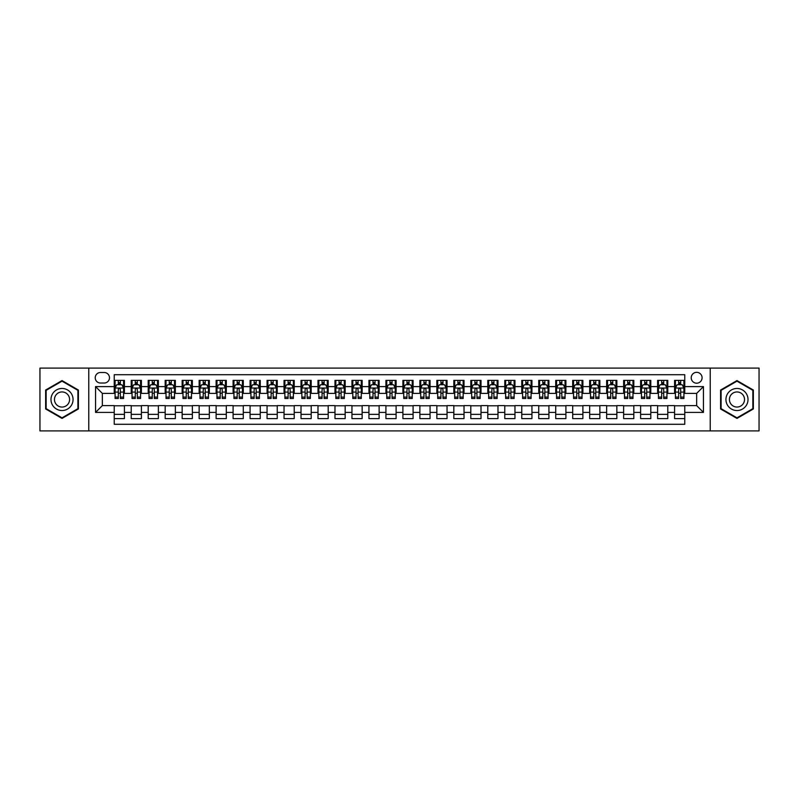 <?xml version="1.0" encoding="UTF-8"?>
<svg xmlns="http://www.w3.org/2000/svg" width="799" height="799" viewBox="0 0 799 799"><rect width="100%" height="100%" fill="white"/><g stroke="black" fill="none" stroke-linecap="round" stroke-linejoin="round"><path stroke-width="1.2" d="M696.648 372.334A5.433 5.433 0 0 0 691.215 377.767A5.433 5.433 0 0 0 696.648 383.2A5.433 5.433 0 0 0 702.081 377.767A5.433 5.433 0 0 0 696.648 372.334M710.231 430.911L759.05 430.911L759.05 368.089L710.231 368.089L710.231 430.911L88.769 430.911L88.769 368.089L39.95 368.089L39.95 430.911L88.769 430.911M684.763 380.394L674.576 380.394L674.576 386.596L667.784 386.596L667.784 393.388L674.576 393.388L674.576 386.596M667.784 386.596L667.784 380.394L657.597 380.394L657.597 386.596L650.805 386.596L650.805 393.388L657.597 393.388L657.597 386.596M650.805 386.596L650.805 380.394L640.618 380.394L640.618 386.596L633.827 386.596L633.827 393.388L640.618 393.388L640.618 386.596M633.827 386.596L633.827 380.394L623.639 380.394L623.639 386.596L616.848 386.596L616.848 393.388L623.639 393.388L623.639 386.596M616.848 386.596L616.848 380.394L606.651 380.394L606.651 386.596L599.859 386.596L599.859 393.388L606.651 393.388L606.651 386.596M599.859 386.596L599.859 380.394L589.672 380.394L589.672 386.596L582.88 386.596L582.88 393.388L589.672 393.388L589.672 386.596M582.88 386.596L582.88 380.394L572.693 380.394L572.693 386.596L565.902 386.596L565.902 393.388L572.693 393.388L572.693 386.596M565.902 386.596L565.902 380.394L555.714 380.394L555.714 386.596L548.923 386.596L548.923 393.388L555.714 393.388L555.714 386.596M548.923 386.596L548.923 380.394L538.736 380.394L538.736 386.596L531.944 386.596L531.944 393.388L538.736 393.388L538.736 386.596M531.944 386.596L531.944 380.394L521.757 380.394L521.757 386.596L514.965 386.596L514.965 393.388L521.757 393.388L521.757 386.596M514.965 386.596L514.965 380.394L504.778 380.394L504.778 386.596L497.987 386.596L497.987 393.388L504.778 393.388L504.778 386.596M497.987 386.596L497.987 380.394L487.799 380.394L487.799 386.596L481.008 386.596L481.008 393.388L487.799 393.388L487.799 386.596M481.008 386.596L481.008 380.394L470.811 380.394L470.811 386.596L464.019 386.596L464.019 393.388L470.811 393.388L470.811 386.596M464.019 386.596L464.019 380.394L453.832 380.394L453.832 386.596L447.041 386.596L447.041 393.388L453.832 393.388L453.832 386.596M447.041 386.596L447.041 380.394L436.853 380.394L436.853 386.596L430.062 386.596L430.062 393.388L436.853 393.388L436.853 386.596M430.062 386.596L430.062 380.394L419.875 380.394L419.875 386.596L413.083 386.596L413.083 393.388L419.875 393.388L419.875 386.596M413.083 386.596L413.083 380.394L402.896 380.394L402.896 386.596L396.104 386.596L396.104 393.388L402.896 393.388L402.896 386.596M396.104 386.596L396.104 380.394L385.917 380.394L385.917 386.596L379.126 386.596L379.126 393.388L385.917 393.388L385.917 386.596M379.126 386.596L379.126 380.394L368.938 380.394L368.938 386.596L362.147 386.596L362.147 393.388L368.938 393.388L368.938 386.596M362.147 386.596L362.147 380.394L351.959 380.394L351.959 386.596L345.168 386.596L345.168 393.388L351.959 393.388L351.959 386.596M345.168 386.596L345.168 380.394L334.981 380.394L334.981 386.596L328.189 386.596L328.189 393.388L334.981 393.388L334.981 386.596M328.189 386.596L328.189 380.394L317.992 380.394L317.992 386.596L311.201 386.596L311.201 393.388L317.992 393.388L317.992 386.596M311.201 386.596L311.201 380.394L301.013 380.394L301.013 386.596L294.222 386.596L294.222 393.388L301.013 393.388L301.013 386.596M294.222 386.596L294.222 380.394L284.035 380.394L284.035 386.596L277.243 386.596L277.243 393.388L284.035 393.388L284.035 386.596M277.243 386.596L277.243 380.394L267.056 380.394L267.056 386.596L260.264 386.596L260.264 393.388L267.056 393.388L267.056 386.596M260.264 386.596L260.264 380.394L250.077 380.394L250.077 386.596L243.286 386.596L243.286 393.388L250.077 393.388L250.077 386.596M243.286 386.596L243.286 380.394L233.098 380.394L233.098 386.596L226.307 386.596L226.307 393.388L233.098 393.388L233.098 386.596M226.307 386.596L226.307 380.394L216.12 380.394L216.12 386.596L209.328 386.596L209.328 393.388L216.12 393.388L216.12 386.596M209.328 386.596L209.328 380.394L199.141 380.394L199.141 386.596L192.349 386.596L192.349 393.388L199.141 393.388L199.141 386.596M192.349 386.596L192.349 380.394L182.152 380.394L182.152 386.596L175.361 386.596L175.361 393.388L182.152 393.388L182.152 386.596M175.361 386.596L175.361 380.394L165.173 380.394L165.173 386.596L158.382 386.596L158.382 393.388L165.173 393.388L165.173 386.596M158.382 386.596L158.382 380.394L148.195 380.394L148.195 386.596L141.403 386.596L141.403 393.388L148.195 393.388L148.195 386.596M141.403 386.596L141.403 380.394L131.216 380.394L131.216 393.388L124.424 393.388L124.424 380.394L114.237 380.394M114.237 418.606L124.424 418.606L124.424 405.612L131.216 405.612L131.216 418.606L141.403 418.606L141.403 405.612L148.195 405.612L148.195 412.404L141.403 412.404M148.195 412.404L148.195 418.606L158.382 418.606L158.382 405.612L165.173 405.612L165.173 412.404L158.382 412.404M165.173 412.404L165.173 418.606L175.361 418.606L175.361 405.612L182.152 405.612L182.152 412.404L175.361 412.404M182.152 412.404L182.152 418.606L192.349 418.606L192.349 405.612L199.141 405.612L199.141 412.404L192.349 412.404M199.141 412.404L199.141 418.606L209.328 418.606L209.328 405.612L216.12 405.612L216.12 412.404L209.328 412.404M216.12 412.404L216.12 418.606L226.307 418.606L226.307 405.612L233.098 405.612L233.098 412.404L226.307 412.404M233.098 412.404L233.098 418.606L243.286 418.606L243.286 405.612L250.077 405.612L250.077 412.404L243.286 412.404M250.077 412.404L250.077 418.606L260.264 418.606L260.264 405.612L267.056 405.612L267.056 412.404L260.264 412.404M267.056 412.404L267.056 418.606L277.243 418.606L277.243 405.612L284.035 405.612L284.035 412.404L277.243 412.404M284.035 412.404L284.035 418.606L294.222 418.606L294.222 405.612L301.013 405.612L301.013 412.404L294.222 412.404M301.013 412.404L301.013 418.606L311.201 418.606L311.201 405.612L317.992 405.612L317.992 412.404L311.201 412.404M317.992 412.404L317.992 418.606L328.189 418.606L328.189 405.612L334.981 405.612L334.981 412.404L328.189 412.404M334.981 412.404L334.981 418.606L345.168 418.606L345.168 405.612L351.959 405.612L351.959 412.404L345.168 412.404M351.959 412.404L351.959 418.606L362.147 418.606L362.147 405.612L368.938 405.612L368.938 412.404L362.147 412.404M368.938 412.404L368.938 418.606L379.126 418.606L379.126 405.612L385.917 405.612L385.917 412.404L379.126 412.404M385.917 412.404L385.917 418.606L396.104 418.606L396.104 405.612L402.896 405.612L402.896 412.404L396.104 412.404M402.896 412.404L402.896 418.606L413.083 418.606L413.083 405.612L419.875 405.612L419.875 412.404L413.083 412.404M419.875 412.404L419.875 418.606L430.062 418.606L430.062 405.612L436.853 405.612L436.853 412.404L430.062 412.404M436.853 412.404L436.853 418.606L447.041 418.606L447.041 405.612L453.832 405.612L453.832 412.404L447.041 412.404M453.832 412.404L453.832 418.606L464.019 418.606L464.019 405.612L470.811 405.612L470.811 412.404L464.019 412.404M470.811 412.404L470.811 418.606L481.008 418.606L481.008 405.612L487.799 405.612L487.799 412.404L481.008 412.404M487.799 412.404L487.799 418.606L497.987 418.606L497.987 405.612L504.778 405.612L504.778 412.404L497.987 412.404M504.778 412.404L504.778 418.606L514.965 418.606L514.965 405.612L521.757 405.612L521.757 412.404L514.965 412.404M521.757 412.404L521.757 418.606L531.944 418.606L531.944 405.612L538.736 405.612L538.736 412.404L531.944 412.404M538.736 412.404L538.736 418.606L548.923 418.606L548.923 405.612L555.714 405.612L555.714 412.404L548.923 412.404M555.714 412.404L555.714 418.606L565.902 418.606L565.902 405.612L572.693 405.612L572.693 412.404L565.902 412.404M572.693 412.404L572.693 418.606L582.88 418.606L582.88 405.612L589.672 405.612L589.672 412.404L582.88 412.404M589.672 412.404L589.672 418.606L599.859 418.606L599.859 405.612L606.651 405.612L606.651 412.404L599.859 412.404M606.651 412.404L606.651 418.606L616.848 418.606L616.848 405.612L623.639 405.612L623.639 412.404L616.848 412.404M623.639 412.404L623.639 418.606L633.827 418.606L633.827 405.612L640.618 405.612L640.618 412.404L633.827 412.404M640.618 412.404L640.618 418.606L650.805 418.606L650.805 405.612L657.597 405.612L657.597 412.404L650.805 412.404M657.597 412.404L657.597 418.606L667.784 418.606L667.784 405.612L674.576 405.612L674.576 412.404L667.784 412.404M100.484 383.031L104.22 383.031A5.263 5.263 0 0 0 109.483 377.767A5.263 5.263 0 0 0 104.22 372.504L100.484 372.504A5.263 5.263 0 0 0 95.221 377.767A5.263 5.263 0 0 0 100.484 383.031M710.231 368.089L88.769 368.089M684.763 386.596L684.763 374.711L114.237 374.711L114.237 393.388L102.352 393.388L102.352 405.612L114.237 405.612L114.237 424.289L684.763 424.289L684.763 405.612L696.648 405.612L696.648 393.388L684.763 393.388L684.763 386.596L703.44 386.596L703.44 412.404L684.763 412.404M114.237 412.404L95.56 412.404L95.56 386.596L114.237 386.596M674.576 412.404L674.576 418.606L684.763 418.606M114.237 384.639L115.086 384.639M118.312 384.639L120.349 384.639M123.575 384.639L124.424 384.639M114.237 393.218L115.086 393.218M118.312 393.218L120.349 393.218M123.575 393.218L124.424 393.218M114.237 405.782L124.424 405.782M114.237 414.361L124.424 414.361M131.216 393.218L132.065 393.218M135.291 393.218L137.328 393.218M140.554 393.218L141.403 393.218M131.216 384.639L132.065 384.639M135.291 384.639L137.328 384.639M140.554 384.639L141.403 384.639M131.216 405.782L141.403 405.782M131.216 414.361L141.403 414.361M148.195 405.782L158.382 405.782M148.195 414.361L158.382 414.361M148.195 384.639L149.043 384.639M152.269 384.639L154.307 384.639M157.533 384.639L158.382 384.639M148.195 393.218L149.043 393.218M152.269 393.218L154.307 393.218M157.533 393.218L158.382 393.218M165.173 405.782L175.361 405.782M165.173 414.361L175.361 414.361M165.173 384.639L166.022 384.639M169.248 384.639L171.286 384.639M174.512 384.639L175.361 384.639M165.173 393.218L166.022 393.218M169.248 393.218L171.286 393.218M174.512 393.218L175.361 393.218M182.152 405.782L192.349 405.782M182.152 414.361L192.349 414.361M182.152 384.639L183.001 384.639M186.237 384.639L188.274 384.639M191.5 384.639L192.349 384.639M182.152 393.218L183.001 393.218M186.237 393.218L188.274 393.218M191.5 393.218L192.349 393.218M199.141 405.782L209.328 405.782M199.141 414.361L209.328 414.361M199.141 384.639L199.99 384.639M203.216 384.639L205.253 384.639M208.479 384.639L209.328 384.639M199.141 393.218L199.99 393.218M203.216 393.218L205.253 393.218M208.479 393.218L209.328 393.218M216.12 405.782L226.307 405.782M216.12 414.361L226.307 414.361M216.12 384.639L216.968 384.639M220.194 384.639L222.232 384.639M225.458 384.639L226.307 384.639M216.12 393.218L216.968 393.218M220.194 393.218L222.232 393.218M225.458 393.218L226.307 393.218M233.098 405.782L243.286 405.782M233.098 414.361L243.286 414.361M233.098 384.639L233.947 384.639M237.173 384.639L239.211 384.639M242.437 384.639L243.286 384.639M233.098 393.218L233.947 393.218M237.173 393.218L239.211 393.218M242.437 393.218L243.286 393.218M250.077 405.782L260.264 405.782M250.077 414.361L260.264 414.361M250.077 384.639L250.926 384.639M254.152 384.639L256.189 384.639M259.415 384.639L260.264 384.639M250.077 393.218L250.926 393.218M254.152 393.218L256.189 393.218M259.415 393.218L260.264 393.218M267.056 405.782L277.243 405.782M267.056 414.361L277.243 414.361M267.056 384.639L267.905 384.639M271.131 384.639L273.168 384.639M276.394 384.639L277.243 384.639M267.056 393.218L267.905 393.218M271.131 393.218L273.168 393.218M276.394 393.218L277.243 393.218M284.035 405.782L294.222 405.782M284.035 414.361L294.222 414.361M284.035 384.639L284.883 384.639M288.109 384.639L290.147 384.639M293.373 384.639L294.222 384.639M284.035 393.218L284.883 393.218M288.109 393.218L290.147 393.218M293.373 393.218L294.222 393.218M301.013 405.782L311.201 405.782M301.013 414.361L311.201 414.361M301.013 384.639L301.862 384.639M305.088 384.639L307.126 384.639M310.352 384.639L311.201 384.639M301.013 393.218L301.862 393.218M305.088 393.218L307.126 393.218M310.352 393.218L311.201 393.218M317.992 405.782L328.189 405.782M317.992 414.361L328.189 414.361M317.992 384.639L318.841 384.639M322.067 384.639L324.104 384.639M327.33 384.639L328.189 384.639M317.992 393.218L318.841 393.218M322.067 393.218L324.104 393.218M327.33 393.218L328.189 393.218M334.981 405.782L345.168 405.782M334.981 414.361L345.168 414.361M334.981 384.639L335.83 384.639M339.056 384.639L341.093 384.639M344.319 384.639L345.168 384.639M334.981 393.218L335.83 393.218M339.056 393.218L341.093 393.218M344.319 393.218L345.168 393.218M351.959 405.782L362.147 405.782M351.959 414.361L362.147 414.361M351.959 384.639L352.808 384.639M356.034 384.639L358.072 384.639M361.298 384.639L362.147 384.639M351.959 393.218L352.808 393.218M356.034 393.218L358.072 393.218M361.298 393.218L362.147 393.218M368.938 405.782L379.126 405.782M368.938 414.361L379.126 414.361M368.938 384.639L369.787 384.639M373.013 384.639L375.051 384.639M378.277 384.639L379.126 384.639M368.938 393.218L369.787 393.218M373.013 393.218L375.051 393.218M378.277 393.218L379.126 393.218M385.917 405.782L396.104 405.782M385.917 414.361L396.104 414.361M385.917 384.639L386.766 384.639M389.992 384.639L392.029 384.639M395.255 384.639L396.104 384.639M385.917 393.218L386.766 393.218M389.992 393.218L392.029 393.218M395.255 393.218L396.104 393.218M402.896 405.782L413.083 405.782M402.896 414.361L413.083 414.361M402.896 384.639L403.745 384.639M406.971 384.639L409.008 384.639M412.234 384.639L413.083 384.639M402.896 393.218L403.745 393.218M406.971 393.218L409.008 393.218M412.234 393.218L413.083 393.218M419.875 405.782L430.062 405.782M419.875 414.361L430.062 414.361M419.875 384.639L420.723 384.639M423.949 384.639L425.987 384.639M429.213 384.639L430.062 384.639M419.875 393.218L420.723 393.218M423.949 393.218L425.987 393.218M429.213 393.218L430.062 393.218M436.853 405.782L447.041 405.782M436.853 414.361L447.041 414.361M436.853 384.639L437.702 384.639M440.928 384.639L442.966 384.639M446.192 384.639L447.041 384.639M436.853 393.218L437.702 393.218M440.928 393.218L442.966 393.218M446.192 393.218L447.041 393.218M453.832 405.782L464.019 405.782M453.832 414.361L464.019 414.361M453.832 384.639L454.681 384.639M457.907 384.639L459.944 384.639M463.17 384.639L464.019 384.639M453.832 393.218L454.681 393.218M457.907 393.218L459.944 393.218M463.17 393.218L464.019 393.218M470.811 405.782L481.008 405.782M470.811 414.361L481.008 414.361M470.811 384.639L471.67 384.639M474.896 384.639L476.933 384.639M480.159 384.639L481.008 384.639M470.811 393.218L471.67 393.218M474.896 393.218L476.933 393.218M480.159 393.218L481.008 393.218M487.799 405.782L497.987 405.782M487.799 414.361L497.987 414.361M487.799 384.639L488.648 384.639M491.874 384.639L493.912 384.639M497.138 384.639L497.987 384.639M487.799 393.218L488.648 393.218M491.874 393.218L493.912 393.218M497.138 393.218L497.987 393.218M504.778 405.782L514.965 405.782M504.778 414.361L514.965 414.361M504.778 384.639L505.627 384.639M508.853 384.639L510.891 384.639M514.117 384.639L514.965 384.639M504.778 393.218L505.627 393.218M508.853 393.218L510.891 393.218M514.117 393.218L514.965 393.218M521.757 405.782L531.944 405.782M521.757 414.361L531.944 414.361M521.757 384.639L522.606 384.639M525.832 384.639L527.869 384.639M531.095 384.639L531.944 384.639M521.757 393.218L522.606 393.218M525.832 393.218L527.869 393.218M531.095 393.218L531.944 393.218M538.736 405.782L548.923 405.782M538.736 414.361L548.923 414.361M538.736 384.639L539.585 384.639M542.811 384.639L544.848 384.639M548.074 384.639L548.923 384.639M538.736 393.218L539.585 393.218M542.811 393.218L544.848 393.218M548.074 393.218L548.923 393.218M555.714 405.782L565.902 405.782M555.714 414.361L565.902 414.361M555.714 384.639L556.563 384.639M559.789 384.639L561.827 384.639M565.053 384.639L565.902 384.639M555.714 393.218L556.563 393.218M559.789 393.218L561.827 393.218M565.053 393.218L565.902 393.218M572.693 405.782L582.88 405.782M572.693 414.361L582.88 414.361M572.693 384.639L573.542 384.639M576.768 384.639L578.806 384.639M582.032 384.639L582.88 384.639M572.693 393.218L573.542 393.218M576.768 393.218L578.806 393.218M582.032 393.218L582.88 393.218M589.672 405.782L599.859 405.782M589.672 414.361L599.859 414.361M589.672 384.639L590.521 384.639M593.747 384.639L595.784 384.639M599.01 384.639L599.859 384.639M589.672 393.218L590.521 393.218M593.747 393.218L595.784 393.218M599.01 393.218L599.859 393.218M606.651 405.782L616.848 405.782M606.651 414.361L616.848 414.361M606.651 384.639L607.5 384.639M610.726 384.639L612.763 384.639M615.999 384.639L616.848 384.639M606.651 393.218L607.5 393.218M610.726 393.218L612.763 393.218M615.999 393.218L616.848 393.218M623.639 405.782L633.827 405.782M623.639 414.361L633.827 414.361M623.639 384.639L624.488 384.639M627.714 384.639L629.752 384.639M632.978 384.639L633.827 384.639M623.639 393.218L624.488 393.218M627.714 393.218L629.752 393.218M632.978 393.218L633.827 393.218M640.618 405.782L650.805 405.782M640.618 414.361L650.805 414.361M640.618 384.639L641.467 384.639M644.693 384.639L646.731 384.639M649.957 384.639L650.805 384.639M640.618 393.218L641.467 393.218M644.693 393.218L646.731 393.218M649.957 393.218L650.805 393.218M657.597 405.782L667.784 405.782M657.597 414.361L667.784 414.361M657.597 384.639L658.446 384.639M661.672 384.639L663.709 384.639M666.935 384.639L667.784 384.639M657.597 393.218L658.446 393.218M661.672 393.218L663.709 393.218M666.935 393.218L667.784 393.218M674.576 405.782L684.763 405.782M674.576 414.361L684.763 414.361M674.576 384.639L675.425 384.639M678.651 384.639L680.688 384.639M683.914 384.639L684.763 384.639M674.576 393.218L675.425 393.218M678.651 393.218L680.688 393.218M683.914 393.218L684.763 393.218M102.352 393.388L95.56 386.596M102.352 405.612L95.56 412.404M703.44 386.596L696.648 393.388M703.44 412.404L696.648 405.612M62.022 418.416L78.412 408.958L78.412 390.042L62.022 380.584L45.643 390.042L45.643 408.958L62.022 418.416M753.357 390.042L736.978 380.584L720.588 390.042L720.588 408.958L736.978 418.416L753.357 408.958L753.357 390.042M120.349 382.601L118.312 382.601M123.575 397.093L120.349 397.093L120.349 398.481L123.575 398.481L123.575 388.124L121.877 384.728L116.784 384.728L115.086 388.124L115.086 398.481L118.312 398.481L118.312 397.093L115.086 397.093M115.086 388.124L115.086 380.394M123.575 388.124L123.575 380.394M118.312 384.728L118.312 380.394M120.349 380.394L120.349 384.728M120.349 397.093L120.349 389.393C119.67 388.084 118.991 388.084 118.312 389.393L118.312 397.093M62.022 388.464A11.036 11.036 0 0 0 50.986 399.5A11.036 11.036 0 0 0 62.022 410.536A11.036 11.036 0 0 0 73.059 399.5A11.036 11.036 0 0 0 62.022 388.464M62.022 391.939A7.561 7.561 0 0 0 54.472 399.5A7.561 7.561 0 0 0 62.022 407.061A7.561 7.561 0 0 0 69.583 399.5A7.561 7.561 0 0 0 62.022 391.939M77.903 408.669L62.022 417.837L46.152 408.669L46.152 390.331L62.022 381.163L77.903 390.331L77.903 408.669M727.42 393.977A11.036 11.036 0 0 0 731.455 409.058A11.036 11.036 0 0 0 746.536 405.023A11.036 11.036 0 0 0 742.491 389.942A11.036 11.036 0 0 0 727.42 393.977M730.436 395.725A7.561 7.561 0 0 0 733.202 406.042A7.561 7.561 0 0 0 743.519 403.275A7.561 7.561 0 0 0 740.753 392.958A7.561 7.561 0 0 0 730.436 395.725M752.848 390.331L752.848 408.669L736.978 417.837L721.097 408.669L721.097 390.331L736.978 381.163L752.848 390.331M137.328 382.601L135.291 382.601M140.554 397.093L137.328 397.093L137.328 398.481L140.554 398.481L140.554 388.124L138.856 384.728L133.763 384.728L132.065 388.124L132.065 398.481L135.291 398.481L135.291 397.093L132.065 397.093M132.065 388.124L132.065 380.394M140.554 388.124L140.554 380.394M135.291 384.728L135.291 380.394M137.328 380.394L137.328 384.728M137.328 397.093L137.328 389.393C136.649 388.084 135.97 388.084 135.291 389.393L135.291 397.093M154.307 382.601L152.269 382.601M157.533 397.093L154.307 397.093L154.307 398.481L157.533 398.481L157.533 388.124L155.835 384.728L150.741 384.728L149.043 388.124L149.043 398.481L152.269 398.481L152.269 397.093L149.043 397.093M149.043 388.124L149.043 380.394M157.533 388.124L157.533 380.394M152.269 384.728L152.269 380.394M154.307 380.394L154.307 384.728M154.307 397.093L154.307 389.393C153.628 388.084 152.949 388.084 152.269 389.393L152.269 397.093M171.286 382.601L169.248 382.601M174.512 397.093L171.286 397.093L171.286 398.481L174.512 398.481L174.512 388.124L172.814 384.728L167.72 384.728L166.022 388.124L166.022 398.481L169.248 398.481L169.248 397.093L166.022 397.093M166.022 388.124L166.022 380.394M174.512 388.124L174.512 380.394M169.248 384.728L169.248 380.394M171.286 380.394L171.286 384.728M171.286 397.093L171.286 389.393C170.616 388.084 169.927 388.084 169.248 389.393L169.248 397.093M188.274 382.601L186.237 382.601M191.5 397.093L188.274 397.093L188.274 398.481L191.5 398.481L191.5 388.124L189.802 384.728L184.709 384.728L183.001 388.124L183.001 398.481L186.237 398.481L186.237 397.093L183.001 397.093M183.001 388.124L183.001 380.394M191.5 388.124L191.5 380.394M186.237 384.728L186.237 380.394M188.274 380.394L188.274 384.728M188.274 397.093L188.274 389.393C187.595 388.084 186.916 388.084 186.237 389.393L186.237 397.093M205.253 382.601L203.216 382.601M208.479 397.093L205.253 397.093L205.253 398.481L208.479 398.481L208.479 388.124L206.781 384.728L201.688 384.728L199.99 388.124L199.99 398.481L203.216 398.481L203.216 397.093L199.99 397.093M199.99 388.124L199.99 380.394M208.479 388.124L208.479 380.394M203.216 384.728L203.216 380.394M205.253 380.394L205.253 384.728M205.253 397.093L205.253 389.393C204.574 388.084 203.895 388.084 203.216 389.393L203.216 397.093M222.232 382.601L220.194 382.601M225.458 397.093L222.232 397.093L222.232 398.481L225.458 398.481L225.458 388.124L223.76 384.728L218.666 384.728L216.968 388.124L216.968 398.481L220.194 398.481L220.194 397.093L216.968 397.093M216.968 388.124L216.968 380.394M225.458 388.124L225.458 380.394M220.194 384.728L220.194 380.394M222.232 380.394L222.232 384.728M222.232 397.093L222.232 389.393C221.553 388.084 220.874 388.084 220.194 389.393L220.194 397.093M239.211 382.601L237.173 382.601M242.437 397.093L239.211 397.093L239.211 398.481L242.437 398.481L242.437 388.124L240.739 384.728L235.645 384.728L233.947 388.124L233.947 398.481L237.173 398.481L237.173 397.093L233.947 397.093M233.947 388.124L233.947 380.394M242.437 388.124L242.437 380.394M237.173 384.728L237.173 380.394M239.211 380.394L239.211 384.728M239.211 397.093L239.211 389.393C238.531 388.084 237.852 388.084 237.173 389.393L237.173 397.093M256.189 382.601L254.152 382.601M259.415 397.093L256.189 397.093L256.189 398.481L259.415 398.481L259.415 388.124L257.717 384.728L252.624 384.728L250.926 388.124L250.926 398.481L254.152 398.481L254.152 397.093L250.926 397.093M250.926 388.124L250.926 380.394M259.415 388.124L259.415 380.394M254.152 384.728L254.152 380.394M256.189 380.394L256.189 384.728M256.189 397.093L256.189 389.393C255.51 388.084 254.831 388.084 254.152 389.393L254.152 397.093M273.168 382.601L271.131 382.601M276.394 397.093L273.168 397.093L273.168 398.481L276.394 398.481L276.394 388.124L274.696 384.728L269.603 384.728L267.905 388.124L267.905 398.481L271.131 398.481L271.131 397.093L267.905 397.093M267.905 388.124L267.905 380.394M276.394 388.124L276.394 380.394M271.131 384.728L271.131 380.394M273.168 380.394L273.168 384.728M273.168 397.093L273.168 389.393C272.489 388.084 271.81 388.084 271.131 389.393L271.131 397.093M290.147 382.601L288.109 382.601M293.373 397.093L290.147 397.093L290.147 398.481L293.373 398.481L293.373 388.124L291.675 384.728L286.581 384.728L284.883 388.124L284.883 398.481L288.109 398.481L288.109 397.093L284.883 397.093M284.883 388.124L284.883 380.394M293.373 388.124L293.373 380.394M288.109 384.728L288.109 380.394M290.147 380.394L290.147 384.728M290.147 397.093L290.147 389.393C289.468 388.084 288.789 388.084 288.109 389.393L288.109 397.093M307.126 382.601L305.088 382.601M310.352 397.093L307.126 397.093L307.126 398.481L310.352 398.481L310.352 388.124L308.654 384.728L303.56 384.728L301.862 388.124L301.862 398.481L305.088 398.481L305.088 397.093L301.862 397.093M301.862 388.124L301.862 380.394M310.352 388.124L310.352 380.394M305.088 384.728L305.088 380.394M307.126 380.394L307.126 384.728M307.126 397.093L307.126 389.393C306.446 388.084 305.767 388.084 305.088 389.393L305.088 397.093M324.104 382.601L322.067 382.601M327.33 397.093L324.104 397.093L324.104 398.481L327.33 398.481L327.33 388.124L325.632 384.728L320.539 384.728L318.841 388.124L318.841 398.481L322.067 398.481L322.067 397.093L318.841 397.093M318.841 388.124L318.841 380.394M327.33 388.124L327.33 380.394M322.067 384.728L322.067 380.394M324.104 380.394L324.104 384.728M324.104 397.093L324.104 389.393C323.435 388.084 322.756 388.084 322.067 389.393L322.067 397.093M341.093 382.601L339.056 382.601M344.319 397.093L341.093 397.093L341.093 398.481L344.319 398.481L344.319 388.124L342.621 384.728L337.528 384.728L335.83 388.124L335.83 398.481L339.056 398.481L339.056 397.093L335.83 397.093M335.83 388.124L335.83 380.394M344.319 388.124L344.319 380.394M339.056 384.728L339.056 380.394M341.093 380.394L341.093 384.728M341.093 397.093L341.093 389.393C340.414 388.084 339.735 388.084 339.056 389.393L339.056 397.093M358.072 382.601L356.034 382.601M361.298 397.093L358.072 397.093L358.072 398.481L361.298 398.481L361.298 388.124L359.6 384.728L354.506 384.728L352.808 388.124L352.808 398.481L356.034 398.481L356.034 397.093L352.808 397.093M352.808 388.124L352.808 380.394M361.298 388.124L361.298 380.394M356.034 384.728L356.034 380.394M358.072 380.394L358.072 384.728M358.072 397.093L358.072 389.393C357.393 388.084 356.714 388.084 356.034 389.393L356.034 397.093M375.051 382.601L373.013 382.601M378.277 397.093L375.051 397.093L375.051 398.481L378.277 398.481L378.277 388.124L376.579 384.728L371.485 384.728L369.787 388.124L369.787 398.481L373.013 398.481L373.013 397.093L369.787 397.093M369.787 388.124L369.787 380.394M378.277 388.124L378.277 380.394M373.013 384.728L373.013 380.394M375.051 380.394L375.051 384.728M375.051 397.093L375.051 389.393C374.371 388.084 373.692 388.084 373.013 389.393L373.013 397.093M392.029 382.601L389.992 382.601M395.255 397.093L392.029 397.093L392.029 398.481L395.255 398.481L395.255 388.124L393.557 384.728L388.464 384.728L386.766 388.124L386.766 398.481L389.992 398.481L389.992 397.093L386.766 397.093M386.766 388.124L386.766 380.394M395.255 388.124L395.255 380.394M389.992 384.728L389.992 380.394M392.029 380.394L392.029 384.728M392.029 397.093L392.029 389.393C391.35 388.084 390.671 388.084 389.992 389.393L389.992 397.093M409.008 382.601L406.971 382.601M412.234 397.093L409.008 397.093L409.008 398.481L412.234 398.481L412.234 388.124L410.536 384.728L405.443 384.728L403.745 388.124L403.745 398.481L406.971 398.481L406.971 397.093L403.745 397.093M403.745 388.124L403.745 380.394M412.234 388.124L412.234 380.394M406.971 384.728L406.971 380.394M409.008 380.394L409.008 384.728M409.008 397.093L409.008 389.393C408.329 388.084 407.65 388.084 406.971 389.393L406.971 397.093M425.987 382.601L423.949 382.601M429.213 397.093L425.987 397.093L425.987 398.481L429.213 398.481L429.213 388.124L427.515 384.728L422.421 384.728L420.723 388.124L420.723 398.481L423.949 398.481L423.949 397.093L420.723 397.093M420.723 388.124L420.723 380.394M429.213 388.124L429.213 380.394M423.949 384.728L423.949 380.394M425.987 380.394L425.987 384.728M425.987 397.093L425.987 389.393C425.308 388.084 424.629 388.084 423.949 389.393L423.949 397.093M442.966 382.601L440.928 382.601M446.192 397.093L442.966 397.093L442.966 398.481L446.192 398.481L446.192 388.124L444.494 384.728L439.4 384.728L437.702 388.124L437.702 398.481L440.928 398.481L440.928 397.093L437.702 397.093M437.702 388.124L437.702 380.394M446.192 388.124L446.192 380.394M440.928 384.728L440.928 380.394M442.966 380.394L442.966 384.728M442.966 397.093L442.966 389.393C442.286 388.084 441.607 388.084 440.928 389.393L440.928 397.093M459.944 382.601L457.907 382.601M463.17 397.093L459.944 397.093L459.944 398.481L463.17 398.481L463.17 388.124L461.472 384.728L456.379 384.728L454.681 388.124L454.681 398.481L457.907 398.481L457.907 397.093L454.681 397.093M454.681 388.124L454.681 380.394M463.17 388.124L463.17 380.394M457.907 384.728L457.907 380.394M459.944 380.394L459.944 384.728M459.944 397.093L459.944 389.393C459.275 388.084 458.596 388.084 457.907 389.393L457.907 397.093M476.933 382.601L474.896 382.601M480.159 397.093L476.933 397.093L476.933 398.481L480.159 398.481L480.159 388.124L478.461 384.728L473.368 384.728L471.67 388.124L471.67 398.481L474.896 398.481L474.896 397.093L471.67 397.093M471.67 388.124L471.67 380.394M480.159 388.124L480.159 380.394M474.896 384.728L474.896 380.394M476.933 380.394L476.933 384.728M476.933 397.093L476.933 389.393C476.254 388.084 475.575 388.084 474.896 389.393L474.896 397.093M493.912 382.601L491.874 382.601M497.138 397.093L493.912 397.093L493.912 398.481L497.138 398.481L497.138 388.124L495.44 384.728L490.346 384.728L488.648 388.124L488.648 398.481L491.874 398.481L491.874 397.093L488.648 397.093M488.648 388.124L488.648 380.394M497.138 388.124L497.138 380.394M491.874 384.728L491.874 380.394M493.912 380.394L493.912 384.728M493.912 397.093L493.912 389.393C493.233 388.084 492.554 388.084 491.874 389.393L491.874 397.093M510.891 382.601L508.853 382.601M514.117 397.093L510.891 397.093L510.891 398.481L514.117 398.481L514.117 388.124L512.419 384.728L507.325 384.728L505.627 388.124L505.627 398.481L508.853 398.481L508.853 397.093L505.627 397.093M505.627 388.124L505.627 380.394M514.117 388.124L514.117 380.394M508.853 384.728L508.853 380.394M510.891 380.394L510.891 384.728M510.891 397.093L510.891 389.393C510.211 388.084 509.532 388.084 508.853 389.393L508.853 397.093M527.869 382.601L525.832 382.601M531.095 397.093L527.869 397.093L527.869 398.481L531.095 398.481L531.095 388.124L529.397 384.728L524.304 384.728L522.606 388.124L522.606 398.481L525.832 398.481L525.832 397.093L522.606 397.093M522.606 388.124L522.606 380.394M531.095 388.124L531.095 380.394M525.832 384.728L525.832 380.394M527.869 380.394L527.869 384.728M527.869 397.093L527.869 389.393C527.19 388.084 526.511 388.084 525.832 389.393L525.832 397.093M544.848 382.601L542.811 382.601M548.074 397.093L544.848 397.093L544.848 398.481L548.074 398.481L548.074 388.124L546.376 384.728L541.283 384.728L539.585 388.124L539.585 398.481L542.811 398.481L542.811 397.093L539.585 397.093M539.585 388.124L539.585 380.394M548.074 388.124L548.074 380.394M542.811 384.728L542.811 380.394M544.848 380.394L544.848 384.728M544.848 397.093L544.848 389.393C544.169 388.084 543.49 388.084 542.811 389.393L542.811 397.093M561.827 382.601L559.789 382.601M565.053 397.093L561.827 397.093L561.827 398.481L565.053 398.481L565.053 388.124L563.355 384.728L558.261 384.728L556.563 388.124L556.563 398.481L559.789 398.481L559.789 397.093L556.563 397.093M556.563 388.124L556.563 380.394M565.053 388.124L565.053 380.394M559.789 384.728L559.789 380.394M561.827 380.394L561.827 384.728M561.827 397.093L561.827 389.393C561.148 388.084 560.469 388.084 559.789 389.393L559.789 397.093M578.806 382.601L576.768 382.601M582.032 397.093L578.806 397.093L578.806 398.481L582.032 398.481L582.032 388.124L580.334 384.728L575.24 384.728L573.542 388.124L573.542 398.481L576.768 398.481L576.768 397.093L573.542 397.093M573.542 388.124L573.542 380.394M582.032 388.124L582.032 380.394M576.768 384.728L576.768 380.394M578.806 380.394L578.806 384.728M578.806 397.093L578.806 389.393C578.126 388.084 577.447 388.084 576.768 389.393L576.768 397.093M595.784 382.601L593.747 382.601M599.01 397.093L595.784 397.093L595.784 398.481L599.01 398.481L599.01 388.124L597.312 384.728L592.219 384.728L590.521 388.124L590.521 398.481L593.747 398.481L593.747 397.093L590.521 397.093M590.521 388.124L590.521 380.394M599.01 388.124L599.01 380.394M593.747 384.728L593.747 380.394M595.784 380.394L595.784 384.728M595.784 397.093L595.784 389.393C595.105 388.084 594.426 388.084 593.747 389.393L593.747 397.093M612.763 382.601L610.726 382.601M615.999 397.093L612.763 397.093L612.763 398.481L615.999 398.481L615.999 388.124L614.291 384.728L609.198 384.728L607.5 388.124L607.5 398.481L610.726 398.481L610.726 397.093L607.5 397.093M607.5 388.124L607.5 380.394M615.999 388.124L615.999 380.394M610.726 384.728L610.726 380.394M612.763 380.394L612.763 384.728M612.763 397.093L612.763 389.393C612.094 388.084 611.415 388.084 610.726 389.393L610.726 397.093M629.752 382.601L627.714 382.601M632.978 397.093L629.752 397.093L629.752 398.481L632.978 398.481L632.978 388.124L631.28 384.728L626.186 384.728L624.488 388.124L624.488 398.481L627.714 398.481L627.714 397.093L624.488 397.093M624.488 388.124L624.488 380.394M632.978 388.124L632.978 380.394M627.714 384.728L627.714 380.394M629.752 380.394L629.752 384.728M629.752 397.093L629.752 389.393C629.073 388.084 628.394 388.084 627.714 389.393L627.714 397.093M646.731 382.601L644.693 382.601M649.957 397.093L646.731 397.093L646.731 398.481L649.957 398.481L649.957 388.124L648.259 384.728L643.165 384.728L641.467 388.124L641.467 398.481L644.693 398.481L644.693 397.093L641.467 397.093M641.467 388.124L641.467 380.394M649.957 388.124L649.957 380.394M644.693 384.728L644.693 380.394M646.731 380.394L646.731 384.728M646.731 397.093L646.731 389.393C646.051 388.084 645.372 388.084 644.693 389.393L644.693 397.093M663.709 382.601L661.672 382.601M666.935 397.093L663.709 397.093L663.709 398.481L666.935 398.481L666.935 388.124L665.237 384.728L660.144 384.728L658.446 388.124L658.446 398.481L661.672 398.481L661.672 397.093L658.446 397.093M658.446 388.124L658.446 380.394M666.935 388.124L666.935 380.394M661.672 384.728L661.672 380.394M663.709 380.394L663.709 384.728M663.709 397.093L663.709 389.393C663.03 388.084 662.351 388.084 661.672 389.393L661.672 397.093M680.688 382.601L678.651 382.601M683.914 397.093L680.688 397.093L680.688 398.481L683.914 398.481L683.914 388.124L682.216 384.728L677.123 384.728L675.425 388.124L675.425 398.481L678.651 398.481L678.651 397.093L675.425 397.093M675.425 388.124L675.425 380.394M683.914 388.124L683.914 380.394M678.651 384.728L678.651 380.394M680.688 380.394L680.688 384.728M680.688 397.093L680.688 389.393C680.009 388.084 679.33 388.084 678.651 389.393L678.651 397.093M131.216 412.404L124.424 412.404M131.216 386.596L124.424 386.596M123.535 388.034L115.126 388.034M115.086 385.657L116.314 385.657M122.347 385.657L123.575 385.657M118.312 392.059L115.086 392.059M123.575 392.059L120.349 392.059M120.349 383.69L118.312 383.69M140.514 388.034L132.105 388.034M132.065 385.657L133.293 385.657M139.326 385.657L140.554 385.657M135.291 392.059L132.065 392.059M140.554 392.059L137.328 392.059M137.328 383.69L135.291 383.69M157.493 388.034L149.093 388.034M149.043 385.657L150.272 385.657M156.304 385.657L157.533 385.657M152.269 392.059L149.043 392.059M157.533 392.059L154.307 392.059M154.307 383.69L152.269 383.69M174.472 388.034L166.072 388.034M166.022 385.657L167.261 385.657M173.283 385.657L174.512 385.657M169.248 392.059L166.022 392.059M174.512 392.059L171.286 392.059M171.286 383.69L169.248 383.69M191.45 388.034L183.051 388.034M183.001 385.657L184.239 385.657M190.262 385.657L191.5 385.657M186.237 392.059L183.001 392.059M191.5 392.059L188.274 392.059M188.274 383.69L186.237 383.69M208.429 388.034L200.03 388.034M199.99 385.657L201.218 385.657M207.241 385.657L208.479 385.657M203.216 392.059L199.99 392.059M208.479 392.059L205.253 392.059M205.253 383.69L203.216 383.69M225.418 388.034L217.008 388.034M216.968 385.657L218.197 385.657M224.229 385.657L225.458 385.657M220.194 392.059L216.968 392.059M225.458 392.059L222.232 392.059M222.232 383.69L220.194 383.69M242.397 388.034L233.987 388.034M233.947 385.657L235.176 385.657M241.208 385.657L242.437 385.657M237.173 392.059L233.947 392.059M242.437 392.059L239.211 392.059M239.211 383.69L237.173 383.69M259.375 388.034L250.966 388.034M250.926 385.657L252.154 385.657M258.187 385.657L259.415 385.657M254.152 392.059L250.926 392.059M259.415 392.059L256.189 392.059M256.189 383.69L254.152 383.69M276.354 388.034L267.945 388.034M267.905 385.657L269.133 385.657M275.166 385.657L276.394 385.657M271.131 392.059L267.905 392.059M276.394 392.059L273.168 392.059M273.168 383.69L271.131 383.69M293.333 388.034L284.923 388.034M284.883 385.657L286.112 385.657M292.144 385.657L293.373 385.657M288.109 392.059L284.883 392.059M293.373 392.059L290.147 392.059M290.147 383.69L288.109 383.69M310.312 388.034L301.912 388.034M301.862 385.657L303.101 385.657M309.123 385.657L310.352 385.657M305.088 392.059L301.862 392.059M310.352 392.059L307.126 392.059M307.126 383.69L305.088 383.69M327.29 388.034L318.891 388.034M318.841 385.657L320.079 385.657M326.102 385.657L327.33 385.657M322.067 392.059L318.841 392.059M327.33 392.059L324.104 392.059M324.104 383.69L322.067 383.69M344.269 388.034L335.87 388.034M335.83 385.657L337.058 385.657M343.081 385.657L344.319 385.657M339.056 392.059L335.83 392.059M344.319 392.059L341.093 392.059M341.093 383.69L339.056 383.69M361.248 388.034L352.848 388.034M352.808 385.657L354.037 385.657M360.059 385.657L361.298 385.657M356.034 392.059L352.808 392.059M361.298 392.059L358.072 392.059M358.072 383.69L356.034 383.69M378.237 388.034L369.827 388.034M369.787 385.657L371.016 385.657M377.048 385.657L378.277 385.657M373.013 392.059L369.787 392.059M378.277 392.059L375.051 392.059M375.051 383.69L373.013 383.69M395.215 388.034L386.806 388.034M386.766 385.657L387.994 385.657M394.027 385.657L395.255 385.657M389.992 392.059L386.766 392.059M395.255 392.059L392.029 392.059M392.029 383.69L389.992 383.69M412.194 388.034L403.785 388.034M403.745 385.657L404.973 385.657M411.006 385.657L412.234 385.657M406.971 392.059L403.745 392.059M412.234 392.059L409.008 392.059M409.008 383.69L406.971 383.69M429.173 388.034L420.763 388.034M420.723 385.657L421.952 385.657M427.984 385.657L429.213 385.657M423.949 392.059L420.723 392.059M429.213 392.059L425.987 392.059M425.987 383.69L423.949 383.69M446.152 388.034L437.752 388.034M437.702 385.657L438.941 385.657M444.963 385.657L446.192 385.657M440.928 392.059L437.702 392.059M446.192 392.059L442.966 392.059M442.966 383.69L440.928 383.69M463.13 388.034L454.731 388.034M454.681 385.657L455.919 385.657M461.942 385.657L463.17 385.657M457.907 392.059L454.681 392.059M463.17 392.059L459.944 392.059M459.944 383.69L457.907 383.69M480.109 388.034L471.71 388.034M471.67 385.657L472.898 385.657M478.921 385.657L480.159 385.657M474.896 392.059L471.67 392.059M480.159 392.059L476.933 392.059M476.933 383.69L474.896 383.69M497.088 388.034L488.688 388.034M488.648 385.657L489.877 385.657M495.899 385.657L497.138 385.657M491.874 392.059L488.648 392.059M497.138 392.059L493.912 392.059M493.912 383.69L491.874 383.69M514.077 388.034L505.667 388.034M505.627 385.657L506.856 385.657M512.888 385.657L514.117 385.657M508.853 392.059L505.627 392.059M514.117 392.059L510.891 392.059M510.891 383.69L508.853 383.69M531.055 388.034L522.646 388.034M522.606 385.657L523.834 385.657M529.867 385.657L531.095 385.657M525.832 392.059L522.606 392.059M531.095 392.059L527.869 392.059M527.869 383.69L525.832 383.69M548.034 388.034L539.625 388.034M539.585 385.657L540.813 385.657M546.846 385.657L548.074 385.657M542.811 392.059L539.585 392.059M548.074 392.059L544.848 392.059M544.848 383.69L542.811 383.69M565.013 388.034L556.603 388.034M556.563 385.657L557.792 385.657M563.824 385.657L565.053 385.657M559.789 392.059L556.563 392.059M565.053 392.059L561.827 392.059M561.827 383.69L559.789 383.69M581.992 388.034L573.582 388.034M573.542 385.657L574.771 385.657M580.803 385.657L582.032 385.657M576.768 392.059L573.542 392.059M582.032 392.059L578.806 392.059M578.806 383.69L576.768 383.69M598.97 388.034L590.571 388.034M590.521 385.657L591.759 385.657M597.782 385.657L599.01 385.657M593.747 392.059L590.521 392.059M599.01 392.059L595.784 392.059M595.784 383.69L593.747 383.69M615.949 388.034L607.55 388.034M607.5 385.657L608.738 385.657M614.761 385.657L615.999 385.657M610.726 392.059L607.5 392.059M615.999 392.059L612.763 392.059M612.763 383.69L610.726 383.69M632.928 388.034L624.528 388.034M624.488 385.657L625.717 385.657M631.739 385.657L632.978 385.657M627.714 392.059L624.488 392.059M632.978 392.059L629.752 392.059M629.752 383.69L627.714 383.69M649.907 388.034L641.507 388.034M641.467 385.657L642.696 385.657M648.728 385.657L649.957 385.657M644.693 392.059L641.467 392.059M649.957 392.059L646.731 392.059M646.731 383.69L644.693 383.69M666.895 388.034L658.486 388.034M658.446 385.657L659.674 385.657M665.707 385.657L666.935 385.657M661.672 392.059L658.446 392.059M666.935 392.059L663.709 392.059M663.709 383.69L661.672 383.69M683.874 388.034L675.465 388.034M675.425 385.657L676.653 385.657M682.686 385.657L683.914 385.657M678.651 392.059L675.425 392.059M683.914 392.059L680.688 392.059M680.688 383.69L678.651 383.69"/></g></svg>
